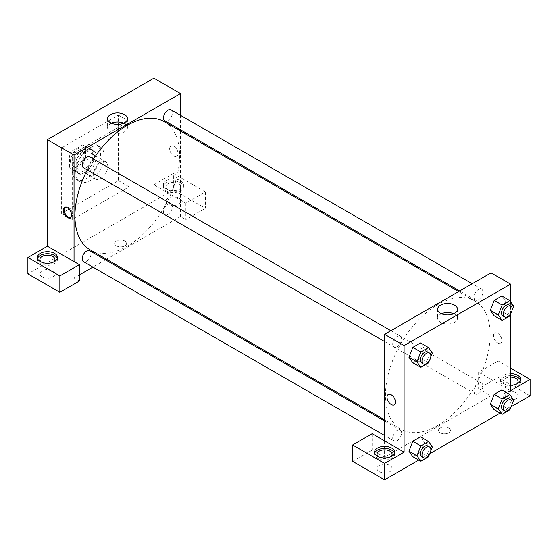 <?xml version="1.0" encoding="UTF-8"?>
<svg xmlns="http://www.w3.org/2000/svg" width="558" height="558" viewBox="0 0 558 558"><rect width="100%" height="100%" fill="white"/><g stroke="black" fill="none" stroke-linecap="round" stroke-linejoin="round"><path stroke-width="0.42" stroke-dasharray="2.79 2.09" d="M93.556 174.501A10.037 5.796 120 0 0 95.641 179.09A10.037 5.796 120 0 0 105.678 173.301A10.037 5.796 120 0 0 105.678 161.708A10.037 5.796 120 0 0 97.943 164.394A10.037 5.796 120 0 0 93.556 174.501M70.489 161.178A10.037 5.796 120 0 0 72.568 165.775A10.037 5.796 120 0 0 82.605 159.979A10.037 5.796 120 0 0 82.605 148.386A10.037 5.796 120 0 0 74.87 151.078A10.037 5.796 120 0 0 70.489 161.178M72.38 150.869L82.793 144.857A13.483 7.784 120 0 1 84.328 145.408A13.483 7.784 120 0 1 85.576 146.461L85.576 158.479A13.483 7.784 120 0 1 82.793 163.299L72.38 169.304A13.483 7.784 120 0 1 70.845 168.753A13.483 7.784 120 0 1 69.604 167.7L69.604 155.682A13.483 7.784 120 0 1 72.38 150.869L79.48 154.964L89.894 148.951L82.793 144.857M82.793 163.299L89.894 167.393L79.48 173.405L72.38 169.304M69.604 167.7L76.697 171.801L76.697 159.776L69.604 155.682M76.697 171.801A13.483 7.784 120 0 0 77.946 172.854A13.483 7.784 120 0 0 79.48 173.405M89.894 167.393A13.483 7.784 120 0 0 92.67 162.58L85.576 158.479M89.894 148.951A13.483 7.784 120 0 1 91.428 149.502A13.483 7.784 120 0 1 92.67 150.555L92.67 162.58M79.48 154.964A13.483 7.784 120 0 0 76.697 159.776M84.683 172.45A13.804 7.972 -60 0 1 77.785 173.133A13.804 7.972 -60 0 1 77.785 157.196A13.804 7.972 -60 0 1 91.589 149.223A13.804 7.972 -60 0 1 93.702 160.286A13.804 7.972 -60 0 1 84.683 172.45M86.462 173.475A13.804 7.972 120 0 0 95.481 161.311A13.804 7.972 120 0 0 93.36 150.248A13.804 7.972 120 0 0 82.724 153.945A13.804 7.972 120 0 0 76.697 167.839A13.804 7.972 120 0 0 79.557 174.159A13.804 7.972 120 0 0 86.462 173.475M92.67 150.555L85.576 146.461M72.261 170.399A20.074 11.592 120 0 0 76.425 179.592A20.074 11.592 120 0 0 96.499 168A20.074 11.592 120 0 0 96.499 144.815A20.074 11.592 120 0 0 81.029 150.193A20.074 11.592 120 0 0 72.261 170.399M75.811 172.45A20.074 11.592 120 0 0 79.968 181.643A20.074 11.592 120 0 0 100.049 170.05A20.074 11.592 120 0 0 100.049 146.866A20.074 11.592 120 0 0 84.579 152.243A20.074 11.592 120 0 0 75.811 172.45M61.617 147.856L61.617 213.428L118.401 180.646L118.401 115.074L61.617 147.856L72.261 154.008L72.261 219.58L129.051 186.791L129.051 121.219L72.261 154.008M129.051 121.219L118.401 115.074M153.896 78.19L153.896 184.747L185.835 203.189L205.358 191.917L173.412 173.475L173.412 189.866L27.9 273.88M173.412 173.475L153.896 184.747M166.319 180.646A10.037 5.796 180 0 1 177.256 179.39A10.037 5.796 180 0 1 183.449 184.747A10.037 5.796 180 0 1 173.412 190.536A10.037 5.796 180 0 1 163.375 184.747A10.037 5.796 180 0 1 166.319 180.646M166.319 182.696A10.037 5.796 0 0 0 163.375 186.791A10.037 5.796 0 0 0 173.412 192.587A10.037 5.796 0 0 0 183.449 186.791A10.037 5.796 0 0 0 177.256 181.441A10.037 5.796 0 0 0 166.319 182.696M178.734 183.721A7.526 4.345 180 0 1 180.945 186.791A7.526 4.345 180 0 1 173.412 191.143A7.526 4.345 180 0 1 165.886 186.791A7.526 4.345 180 0 1 170.532 182.78A7.526 4.345 180 0 1 178.734 183.721M178.734 198.062A7.526 4.345 180 0 1 180.945 201.138A7.526 4.345 180 0 1 173.412 205.484A7.526 4.345 180 0 1 165.886 201.138A7.526 4.345 180 0 1 170.532 197.12A7.526 4.345 180 0 1 178.734 198.062M205.358 191.917L205.358 208.308L173.412 189.866M185.835 203.189L185.835 219.58L205.358 208.308M180.513 131.018L180.513 216.504L185.835 219.58M37.539 258.507A10.037 5.796 0 0 0 37.379 259.533A10.037 5.796 0 0 0 47.423 265.329A10.037 5.796 0 0 0 57.46 259.533A10.037 5.796 0 0 0 57.3 258.507M53.505 262.093A7.526 4.345 180 0 1 42.094 262.609A7.526 4.345 180 0 1 41.334 262.093M42.094 276.949A7.526 4.345 180 0 1 39.89 273.88A7.526 4.345 180 0 1 47.423 269.535A7.526 4.345 180 0 1 54.949 273.88A7.526 4.345 180 0 1 50.304 277.891A7.526 4.345 180 0 1 42.094 276.949M79.362 274.906L74.04 277.975L79.362 281.051M74.04 277.975L74.04 261.583M129.051 186.791L118.401 180.646M72.261 219.58L61.617 213.428M173.859 146.322A5.964 3.439 -120 0 0 170.881 146.029A5.964 3.439 -120 0 0 170.881 152.913A5.964 3.439 -120 0 0 176.837 156.352A5.964 3.439 -120 0 0 177.751 151.574A5.964 3.439 -120 0 0 173.859 146.322A5.964 3.439 60 0 1 177.751 151.574A5.964 3.439 60 0 1 176.837 156.352A5.964 3.439 60 0 1 170.874 152.913A5.964 3.439 60 0 1 170.874 146.029A5.964 3.439 60 0 1 173.859 146.322M180.513 115.332L180.513 129.819M111.44 123.192A9.925 5.733 0 0 0 107.589 127.726A9.925 5.733 0 0 0 113.713 133.02A9.925 5.733 0 0 0 124.532 131.779A9.925 5.733 0 0 0 127.44 127.726A9.925 5.733 0 0 0 123.59 123.192M116.406 245.834A5.964 3.439 0 0 0 122.899 246.58A5.964 3.439 0 0 0 126.582 243.4A5.964 3.439 0 0 0 120.619 239.961A5.964 3.439 0 0 0 114.662 243.4A5.964 3.439 0 0 0 116.406 245.834A5.964 3.439 180 0 1 114.662 243.4A5.964 3.439 180 0 1 120.619 239.954A5.964 3.439 180 0 1 126.582 243.4A5.964 3.439 180 0 1 122.899 246.573A5.964 3.439 180 0 1 116.406 245.834M180.513 216.504L106.48 259.247M105.441 259.847L92.893 267.094M70.775 217.508A5.964 3.439 -120 0 0 71.257 217.306A5.964 3.439 -120 0 0 71.257 210.422A5.964 3.439 -120 0 0 65.3 206.983A5.964 3.439 -120 0 0 64.888 207.297M89.74 156.854A6.271 3.62 -60 0 1 90.703 161.876A6.271 3.62 -60 0 1 86.602 167.407A6.271 3.62 -60 0 1 83.463 167.721M89.74 250.779A6.271 3.62 -60 0 1 90.703 255.808A6.271 3.62 -60 0 1 86.602 261.339A6.271 3.62 -60 0 1 83.463 261.646M171.083 109.884A6.271 3.62 -60 0 1 172.045 114.913A6.271 3.62 -60 0 1 167.951 120.444A6.271 3.62 -60 0 1 164.812 120.751M167.951 214.377A6.271 3.62 -60 0 1 164.812 214.684A6.271 3.62 -60 0 1 164.812 207.436A6.271 3.62 -60 0 1 171.083 203.816A6.271 3.62 -60 0 1 172.045 208.845A6.271 3.62 -60 0 1 167.951 214.377M164.289 121.651A74.033 42.743 -60 0 1 175.637 180.98A74.033 42.743 -60 0 1 127.273 246.218A74.033 42.743 -60 0 1 90.257 249.879M87.257 169.904A74.033 42.743 -60 0 1 93.528 159.037M437.821 425.51A74.033 42.743 120 0 0 486.185 360.273A74.033 42.743 120 0 0 474.837 300.943A74.033 42.743 120 0 0 417.789 320.78A74.033 42.743 120 0 0 385.473 395.287A74.033 42.743 120 0 0 400.804 429.179A74.033 42.743 120 0 0 437.821 425.51M397.15 346.699A6.271 3.62 -60 0 1 394.011 347.013A6.271 3.62 -60 0 1 394.011 339.766A6.271 3.62 -60 0 1 400.288 336.146A6.271 3.62 -60 0 1 401.586 339.02A6.271 3.62 -60 0 1 397.15 346.699M478.499 393.669A6.271 3.62 120 0 0 482.593 388.138A6.271 3.62 120 0 0 481.631 383.109A6.271 3.62 120 0 0 476.797 384.79A6.271 3.62 120 0 0 474.063 391.102A6.271 3.62 120 0 0 475.36 393.976A6.271 3.62 120 0 0 478.499 393.669M397.15 440.632A6.271 3.62 120 0 0 401.251 435.1A6.271 3.62 120 0 0 400.288 430.072A6.271 3.62 120 0 0 395.455 431.752A6.271 3.62 120 0 0 392.713 438.072A6.271 3.62 120 0 0 394.011 440.939A6.271 3.62 120 0 0 397.15 440.632M478.499 299.737A6.271 3.62 120 0 0 482.593 294.206A6.271 3.62 120 0 0 481.631 289.177A6.271 3.62 120 0 0 476.797 290.858A6.271 3.62 120 0 0 474.063 297.177A6.271 3.62 120 0 0 475.36 300.044A6.271 3.62 120 0 0 478.499 299.737M384.588 440.876L384.588 457.267L491.061 395.796L478.638 388.626L498.155 377.354L530.1 395.796M491.061 272.855L491.061 395.796M440.262 432.806A5.964 3.439 0 0 0 446.756 433.552A5.964 3.439 0 0 0 450.439 430.378A5.964 3.439 0 0 0 444.475 426.933A5.964 3.439 0 0 0 438.518 430.378A5.964 3.439 0 0 0 440.262 432.806A5.964 3.439 180 0 1 438.518 430.371A5.964 3.439 180 0 1 444.475 426.933A5.964 3.439 180 0 1 450.439 430.371A5.964 3.439 180 0 1 446.756 433.552A5.964 3.439 180 0 1 440.262 432.806M505.255 398.872A7.526 4.345 0 0 0 513.458 399.814A7.526 4.345 0 0 0 518.11 395.796A7.526 4.345 0 0 0 510.577 391.451A7.526 4.345 0 0 0 503.051 395.796A7.526 4.345 0 0 0 505.255 398.872M379.266 471.615A7.526 4.345 0 0 0 387.468 472.556A7.526 4.345 0 0 0 392.114 468.539A7.526 4.345 0 0 0 384.588 464.193A7.526 4.345 0 0 0 377.055 468.539A7.526 4.345 0 0 0 379.266 471.615M418.737 460.092L429.869 453.668M500.087 413.129L511.212 406.698M352.642 461.368L372.165 450.097L384.588 457.267M516.666 384.016A7.526 4.345 180 0 1 505.255 384.525A7.526 4.345 180 0 1 503.051 381.456A7.526 4.345 180 0 1 510.577 377.11M510.577 375.66A10.037 5.796 0 0 0 503.483 377.354A10.037 5.796 0 0 0 500.54 381.456A10.037 5.796 0 0 0 510.577 387.252A10.037 5.796 0 0 0 520.621 381.456A10.037 5.796 0 0 0 520.461 380.43M510.577 385.201A10.037 5.796 180 0 1 500.54 379.405A10.037 5.796 180 0 1 503.483 375.304A10.037 5.796 180 0 1 510.577 373.609M390.67 456.758A7.526 4.345 180 0 1 379.266 457.267A7.526 4.345 180 0 1 378.505 456.758M374.704 453.173A10.037 5.796 0 0 0 374.551 454.198A10.037 5.796 0 0 0 384.588 459.994A10.037 5.796 0 0 0 394.625 454.198A10.037 5.796 0 0 0 394.464 453.173M372.165 433.705L372.165 450.097M510.577 390.677L478.638 372.235L498.155 360.963L510.577 368.134M498.155 360.963L498.155 377.354M478.638 372.235L478.638 388.626M490.329 404.25L494.186 394.346M513.688 399.988L505.701 395.378L501.858 389.909L505.708 395.364M505.701 395.378L501.851 405.275L494.172 409.718L501.858 405.282L505.701 395.378M505.708 301.439L501.858 295.984L505.701 301.446L501.851 311.35L494.172 315.786L501.858 311.35L505.701 301.446L513.688 306.056M490.329 310.318L494.186 300.42M432.338 353.019L424.352 348.408L420.509 342.947L424.366 348.401L420.502 358.313M428.495 362.923L420.509 358.313L412.829 362.749L420.509 358.313L424.352 348.408M408.986 357.287L412.836 347.383M408.986 451.213L412.836 441.315M432.338 446.951L424.352 442.341L420.509 436.879L424.366 442.334M428.495 456.856L420.509 452.245L424.352 442.341L420.502 452.245M420.509 452.245L412.829 456.681L420.509 452.245M510.577 301.641L510.577 314.063M441.511 313.756A9.925 5.733 0 0 0 437.653 318.29A9.925 5.733 0 0 0 447.586 324.017A9.925 5.733 0 0 0 457.511 318.29A9.925 5.733 0 0 0 454.603 314.238A9.925 5.733 0 0 0 453.661 313.756M394.22 404.801L394.22 404.801A5.964 3.439 -120 0 0 394.22 397.917A5.964 3.439 -120 0 0 388.263 394.478L388.263 394.478M497.715 333.3A5.964 3.439 -120 0 0 494.737 333.007A5.964 3.439 -120 0 0 494.737 339.885A5.964 3.439 -120 0 0 500.693 343.33A5.964 3.439 -120 0 0 501.607 338.553A5.964 3.439 -120 0 0 497.715 333.3A5.964 3.439 60 0 1 501.607 338.553A5.964 3.439 60 0 1 500.693 343.33A5.964 3.439 60 0 1 494.73 339.885A5.964 3.439 60 0 1 494.73 333.007A5.964 3.439 60 0 1 497.715 333.3M430.762 357.085L429.423 360.531M421.52 362.888A6.271 3.62 120 0 0 427.791 359.268A6.271 3.62 120 0 0 427.791 352.021M512.105 310.122L510.772 313.568M502.863 315.926A6.271 3.62 120 0 0 509.14 312.306A6.271 3.62 120 0 0 509.14 305.059M509.845 315.961L501.858 311.35M430.762 451.017L429.423 454.463M421.52 456.821A6.271 3.62 120 0 0 427.791 453.201A6.271 3.62 120 0 0 427.791 445.954M512.105 404.055L510.772 407.5M502.863 409.858A6.271 3.62 120 0 0 509.14 406.238A6.271 3.62 120 0 0 509.14 398.991M509.845 409.893L501.858 405.282M72.568 165.775L95.641 179.09M82.605 148.386L105.678 161.708M93.36 150.248L91.589 149.223M79.557 174.159L77.785 173.133M91.428 149.502L84.328 145.408M77.946 172.854L70.845 168.753M100.049 146.866L96.499 144.815M79.968 181.643L76.425 179.592M163.375 184.747L163.375 186.791M183.449 184.747L183.449 186.791M180.945 201.138L180.945 186.791M165.886 201.138L165.886 186.791M37.379 257.482L37.379 259.533M57.46 257.482L57.46 259.533M54.949 273.88L54.949 259.533M39.89 273.88L39.89 259.533M107.589 118.659L107.589 127.726M127.44 118.659L127.44 127.726M70.364 217.822L71.257 217.306M64.407 207.499L65.3 206.983M474.837 300.943L458.62 291.583M400.804 429.179L384.588 419.811M384.588 341.566L394.011 347.013M390.858 330.699L400.288 336.146M481.631 383.109L171.083 203.816M475.36 393.976L164.812 214.684M400.288 430.072L384.588 421.011M394.011 440.939L384.588 435.498M481.631 289.177L472.207 283.736M475.36 300.044L459.659 290.983M518.11 395.796L518.11 381.456M503.051 395.796L503.051 381.456M500.54 379.405L500.54 381.456M520.621 379.405L520.621 381.456M392.114 468.539L392.114 454.198M377.055 468.539L377.055 454.198M374.551 452.147L374.551 454.198M394.625 452.147L394.625 454.198M437.653 309.223L437.653 318.29M457.511 309.223L457.511 318.29"/><path stroke-width="0.84" d="M27.9 257.482L27.9 273.88L59.846 292.322L59.846 275.924L27.9 257.482L47.423 246.218L47.423 139.66L153.896 78.19L180.513 93.556L180.513 115.332M40.322 253.388A10.037 5.796 180 0 1 51.259 252.132A10.037 5.796 180 0 1 57.46 257.482A10.037 5.796 180 0 1 47.423 263.278A10.037 5.796 180 0 1 37.379 257.482A10.037 5.796 180 0 1 40.322 253.388M47.423 246.218L79.362 264.659L59.846 275.924M57.3 258.507A10.037 5.796 0 0 0 50.422 254.002A10.037 5.796 0 0 0 40.322 255.438A10.037 5.796 0 0 0 37.539 258.507M41.334 262.093A7.526 4.345 180 0 1 39.89 259.533A7.526 4.345 180 0 1 44.542 255.522A7.526 4.345 180 0 1 52.745 256.464A7.526 4.345 180 0 1 54.949 259.533A7.526 4.345 180 0 1 53.505 262.093M79.362 264.659L79.362 281.051L59.846 292.322M180.513 129.819L180.513 131.018M124.532 122.711A9.925 5.733 180 0 1 113.713 123.953A9.925 5.733 180 0 1 107.589 118.659A9.925 5.733 180 0 1 117.515 112.925A9.925 5.733 180 0 1 127.44 118.659A9.925 5.733 180 0 1 124.532 122.711M74.04 261.583L74.04 155.033L47.423 139.66M74.04 155.033L180.513 93.556M123.59 123.192A9.925 5.733 0 0 0 111.44 123.192M106.48 259.247L105.441 259.847M92.893 267.094L79.362 274.906M67.385 217.529A5.964 3.439 60 0 1 63.493 212.277A5.964 3.439 60 0 1 64.407 207.499A5.964 3.439 60 0 1 70.364 210.938A5.964 3.439 60 0 1 70.364 217.822A5.964 3.439 60 0 1 67.385 217.529M64.888 207.297A5.964 3.439 -120 0 0 64.519 212.173A5.964 3.439 -120 0 0 68.278 217.013A5.964 3.439 -120 0 0 70.775 217.508M384.588 341.566L83.463 167.721A6.271 3.62 -60 0 1 83.463 160.474A6.271 3.62 -60 0 1 89.74 156.854L390.858 330.699M384.588 435.498L83.463 261.646A6.271 3.62 -60 0 1 83.463 254.406A6.271 3.62 -60 0 1 89.74 250.779L384.588 421.011M459.659 290.983L164.812 120.751A6.271 3.62 -60 0 1 164.812 113.511A6.271 3.62 -60 0 1 171.083 109.884L472.207 283.736M384.588 419.811L90.257 249.879A74.033 42.743 -60 0 1 87.257 169.904M93.528 159.037A74.033 42.743 -60 0 1 164.289 121.651L458.62 291.583M384.588 440.876L372.165 433.705L352.642 444.977L384.588 463.419L404.104 452.147L384.588 440.876L384.588 334.326L491.061 272.855L510.577 284.12L510.577 301.641M352.642 444.977L352.642 461.368L384.588 479.81L418.737 460.092M429.869 453.668L500.087 413.129M511.212 406.698L530.1 395.796L530.1 379.405L510.577 390.677L510.577 314.063M510.577 377.11A7.526 4.345 180 0 1 515.906 378.38A7.526 4.345 180 0 1 518.11 381.456A7.526 4.345 180 0 1 516.666 384.016M520.461 380.43A10.037 5.796 0 0 0 510.577 375.66M510.577 373.609A10.037 5.796 180 0 1 520.621 379.405A10.037 5.796 180 0 1 510.577 385.201M378.505 456.758A7.526 4.345 180 0 1 377.055 454.198A7.526 4.345 180 0 1 384.588 449.846A7.526 4.345 180 0 1 392.114 454.198A7.526 4.345 180 0 1 390.67 456.758M394.464 453.173A10.037 5.796 0 0 0 387.587 448.667A10.037 5.796 0 0 0 377.487 450.097A10.037 5.796 0 0 0 374.704 453.173M377.487 448.046A10.037 5.796 180 0 1 388.431 446.791A10.037 5.796 180 0 1 394.625 452.147A10.037 5.796 180 0 1 384.588 457.944A10.037 5.796 180 0 1 374.551 452.147A10.037 5.796 180 0 1 377.487 448.046M384.588 463.419L384.588 479.81M510.577 368.134L530.1 379.405M510.772 407.5L509.845 409.893L502.158 414.329L498.315 408.861L502.158 398.956L494.172 394.346L501.858 389.909L494.172 394.346L490.329 404.25L494.172 409.718L490.322 404.264M510.772 313.568L509.845 315.961L502.158 320.397L494.172 315.786L490.322 310.332M502.158 320.397L498.315 314.928L502.158 305.031L494.172 300.42L501.858 295.984L494.172 300.42L490.329 310.318L494.172 315.786M429.423 360.531L428.495 362.923L420.816 367.359L412.829 362.749L408.979 357.294L412.829 347.383L420.509 342.947L412.829 347.383L420.816 351.993L428.495 347.557L432.338 353.019L430.762 357.085M420.816 445.926L412.829 441.315L420.509 436.879L412.829 441.315L408.986 451.213L412.829 456.681L408.986 451.213L416.972 455.823L420.816 445.926L428.495 441.49L432.338 446.951L430.762 451.017M404.104 452.147L404.104 345.59L510.577 284.12M454.603 305.17A9.925 5.733 180 0 1 457.511 309.223A9.925 5.733 180 0 1 447.586 314.956A9.925 5.733 180 0 1 437.653 309.223A9.925 5.733 180 0 1 443.784 303.929A9.925 5.733 180 0 1 454.603 305.17M404.104 345.59L384.588 334.326M453.661 313.756A9.925 5.733 0 0 0 441.511 313.756M388.263 394.478A5.964 3.439 -120 0 0 387.35 399.249A5.964 3.439 -120 0 0 391.242 404.501A5.964 3.439 60 0 1 387.35 399.256A5.964 3.439 60 0 1 388.263 394.478A5.964 3.439 60 0 1 394.22 397.917A5.964 3.439 60 0 1 394.22 404.801A5.964 3.439 60 0 1 391.242 404.508A5.964 3.439 -120 0 0 394.22 404.801M420.816 367.359L416.972 361.891L420.816 351.993M429.569 353.047L427.791 352.021A6.271 3.62 120 0 0 422.957 353.702A6.271 3.62 120 0 0 420.223 360.022A6.271 3.62 120 0 0 421.52 362.888L423.292 363.914A6.271 3.62 120 0 0 429.569 360.294A6.271 3.62 120 0 0 429.569 353.047A6.271 3.62 120 0 0 424.736 354.728A6.271 3.62 120 0 0 421.994 361.047A6.271 3.62 120 0 0 423.292 363.914M412.829 362.749L408.986 357.287L416.972 361.891M428.495 347.557L420.509 342.947M502.158 305.031L509.845 300.595L513.688 306.056L512.105 310.122M510.912 306.084L509.14 305.059A6.271 3.62 120 0 0 504.306 306.74A6.271 3.62 120 0 0 501.565 313.052A6.271 3.62 120 0 0 502.863 315.926L504.641 316.951A6.271 3.62 120 0 0 510.912 313.331A6.271 3.62 120 0 0 510.912 306.084A6.271 3.62 120 0 0 506.078 307.765A6.271 3.62 120 0 0 503.337 314.077A6.271 3.62 120 0 0 504.641 316.951M498.315 314.928L490.329 310.318M509.845 300.595L501.858 295.984M429.423 454.463L428.495 456.856L420.816 461.292L416.972 455.823M429.569 446.979L427.791 445.954A6.271 3.62 120 0 0 422.957 447.635A6.271 3.62 120 0 0 420.223 453.947A6.271 3.62 120 0 0 421.52 456.821L423.292 457.846A6.271 3.62 120 0 0 429.569 454.226A6.271 3.62 120 0 0 429.569 446.979A6.271 3.62 120 0 0 424.736 448.66A6.271 3.62 120 0 0 421.994 454.972A6.271 3.62 120 0 0 423.292 457.846M420.816 461.292L412.829 456.681M428.495 441.49L420.509 436.879M502.158 398.956L509.845 394.52L513.688 399.988L512.105 404.055M510.912 400.016L509.14 398.991A6.271 3.62 120 0 0 504.306 400.672A6.271 3.62 120 0 0 501.565 406.984A6.271 3.62 120 0 0 502.863 409.858L504.641 410.883A6.271 3.62 120 0 0 510.912 407.256A6.271 3.62 120 0 0 510.912 400.016A6.271 3.62 120 0 0 506.078 401.697A6.271 3.62 120 0 0 503.337 408.01A6.271 3.62 120 0 0 504.641 410.883M502.158 414.329L494.172 409.718M498.315 408.861L490.329 404.25M509.845 394.52L501.858 389.909"/></g></svg>
